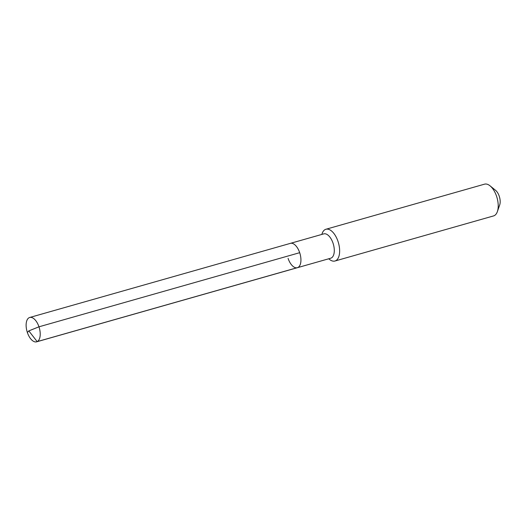 <?xml version="1.0" encoding="UTF-8"?>
<svg xmlns="http://www.w3.org/2000/svg" width="526" height="526" viewBox="0 0 526 526"><rect width="100%" height="100%" fill="white"/><g stroke="black" fill="none" stroke-linecap="round" stroke-linejoin="round"><path stroke-width="0.79" d="M288.084 258.371A12.657 6.384 -105.9 0 0 297.348 267.708L330.709 258.22A12.657 6.384 -105.9 0 0 333.05 243.203A12.657 6.384 74.1 0 0 323.786 233.873L290.424 243.354A12.657 6.384 74.1 0 1 299.688 252.69A12.657 6.384 -105.9 0 1 297.348 267.708A12.657 6.384 -105.9 0 0 299.688 252.69A12.657 6.384 74.1 0 0 290.424 243.354L29.706 317.48A12.657 6.384 74.1 0 1 38.97 326.81L299.688 252.69M328.724 258.785L329.427 259.357A16.51 8.331 -105.9 0 0 334.963 261.014A16.51 8.331 -105.9 0 0 338.014 241.427A16.51 8.331 74.1 0 0 325.929 229.257A16.51 8.331 74.1 0 0 322.103 233.583L321.807 234.438M325.929 229.257L484.512 184.172A16.51 8.331 74.1 0 1 490.048 185.829A16.51 8.331 74.1 0 1 496.597 196.343A16.51 8.331 -105.9 0 1 497.372 211.603A16.51 8.331 -105.9 0 1 493.546 215.93L334.963 261.014M497.372 211.603L499.7 204.91A9.356 4.721 -105.9 0 0 499.259 196.257A9.356 4.721 74.1 0 0 495.545 190.307L490.048 185.829M297.887 267.497L37.175 341.624L28.818 330.893L27.365 332.498A12.657 6.384 -105.9 0 0 36.629 341.828A12.657 6.384 -105.9 0 0 38.97 326.81L28.818 330.893L27.365 332.498A12.657 6.384 74.1 0 1 29.706 317.48M297.348 267.708L36.629 341.828"/></g></svg>

